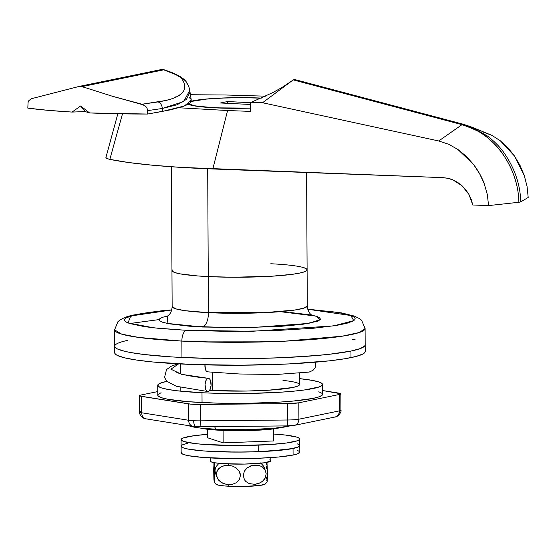 <?xml version="1.0" encoding="UTF-8"?>
<svg xmlns="http://www.w3.org/2000/svg" width="556" height="556" viewBox="0 0 556 556"><rect width="100%" height="100%" fill="white"/><g stroke="black" fill="none" stroke-linecap="round" stroke-linejoin="round"><path stroke-width="0.83" d="M250.582 108.121A51.089 5.338 179.7 0 1 215.012 107.843L250.582 108.121M220.517 430.295L220.51 429.461L220.517 430.295L228.307 430.58L253.188 430.427L267.853 429.51L280.224 427.654A42.854 4.476 -0.3 0 1 220.517 430.295A42.854 4.476 -0.3 0 1 200.487 428.071L207.492 429.267L220.517 430.295M282.601 311.972L315.53 316.03L320.291 319.61L308.385 323.446L250.471 327.665L202.412 327.025A13.184 6.074 92.8 0 0 208.444 312.66L208.257 276.603L197.171 275.901L180.248 273.872L175.064 272.628L172.353 271.286L172.221 269.903L172.353 271.286L175.064 272.628L180.248 273.872L197.171 275.901L208.257 276.603A67.575 7.061 179.7 0 1 171.957 270.529A67.575 7.061 -0.3 0 0 208.257 276.603L207.694 168.76L208.257 276.603A67.575 7.061 -0.3 0 0 307.107 269.82A67.575 7.061 179.7 0 1 208.257 276.603L233.562 277.242L271.96 276.207L292.178 274.33L299.434 273.135L304.382 271.828L306.842 270.452L307.107 269.792M105.967 157.355A39.552 4.135 -0.3 0 0 109.838 159.357A197.776 20.676 -0.3 0 0 212.837 168.968L442.645 177.635C447.309 178.045 450.735 178.81 452.931 179.929L447.865 178.316L442.645 177.635L180.811 167.384L152.365 165.201L128.443 162.498L109.838 159.357L106.835 158.467L105.911 157.515M468.93 194.447L472.781 204.997L471.273 199.562L468.93 194.447L465.824 189.804L462.05 185.76L468.93 194.447M452.931 179.929L462.05 185.76L457.706 182.438L452.931 179.929M472.072 127.213L463.461 124.294L294.673 79.522L293.241 79.89L462.015 124.662L438.726 140.967L262.543 102.735L293.241 79.89L462.015 124.662L438.726 140.967L448.72 144.275L457.963 149.515L473.573 164.506C478.389 170.949 481.962 177.392 484.283 183.821L487.327 194.551L488.578 205.595L518.88 202.273C518.261 166.508 493.353 132.453 462.015 124.662C475.144 129.36 483.15 133.322 486.048 136.547C492.929 141.995 498.266 147.451 502.068 152.907C512.917 168.607 518.526 185.065 518.88 202.287L520.715 201.897C520.353 184.689 514.724 168.239 503.826 152.546C500.011 147.097 494.645 141.648 487.737 136.199L472.072 127.213L463.593 124.335A6.596 2.849 104.9 0 0 463.461 124.294A6.596 2.849 104.9 0 0 462.015 124.662A6.596 2.849 -75.1 0 1 463.461 124.294A6.596 2.849 -75.1 0 1 463.593 124.335M472.176 127.254L491.907 135.372L500.337 140.786L514.564 156.111L524.287 175.613L527.046 186.336L528.2 197.456L520.708 201.891M293.818 79.571L282.316 87.285L272.808 92.595L250.554 102.603L250.603 111.395L227.585 110.526L212.837 168.968L227.585 110.526L250.603 111.395L250.554 102.603L262.543 102.735L250.554 102.603L272.808 92.595L282.316 87.285L290.614 81.836L262.543 102.735L438.726 140.967L448.72 144.275L457.963 149.515L466.324 156.375L473.573 164.506L479.633 173.757L484.283 183.821L487.327 194.551L488.578 205.595L472.781 204.997L488.578 205.595L518.88 202.273L520.715 201.897L528.2 197.456L527.046 186.336L524.287 175.613L520.041 165.424L514.564 156.111L507.927 147.792L500.337 140.786L491.907 135.372L482.872 131.897M190.43 94.728L226.049 95.006L265.553 96.174L226.049 95.006L190.43 94.728M109.838 159.357L122.48 113.862L109.838 159.357M227.585 110.526L178.921 107.774L227.585 110.526M261.362 98.085L243.167 97.647L223.352 97.974L205.859 99.065L191.181 101.261A51.089 5.338 179.7 0 1 261.362 98.085M187.858 103.826L193.835 105.786L215.012 107.843A51.089 5.338 179.7 0 1 188.269 104.132M306.71 269.069L304 267.728L306.71 269.069L306.842 270.452L304.382 271.828L299.434 273.135L292.178 274.33L271.96 276.207L233.562 277.242L208.257 276.603L208.444 312.66L264.044 312.701L295.007 310.012L304.236 308.003L307.294 305.883C307.878 313.765 312.055 315.141 313.035 315.975L313.035 315.968M273.476 440.964L273.413 428.898L273.476 440.964L223.158 442.875L223.095 430.407L223.158 442.875L207.36 437.697L207.312 429.246L207.36 437.697L223.158 442.875L273.476 440.964M191.278 100.143L190.048 102.839L187.379 104.625L183.258 106.384L170.907 109.754L147.569 114.049L147.548 110.63L162.234 108.496L183.675 101.56L189.756 90.413C189.665 88.515 188.498 85.666 186.239 81.871C185.794 80.71 183.716 78.917 180.012 76.485C172.11 72.224 169.851 71.828 164.284 69.827L160.691 69.688L162.199 69.535A6.596 5.81 -101.6 0 0 160.906 69.632L79.258 86.402L162.199 69.535L79.042 86.458L31.185 98.773L28.787 100.726L28.057 102.533L27.821 108.135A158.224 16.541 -0.3 0 0 72.065 112.069L48.052 110.331L27.821 108.135L28.057 102.533L28.787 100.726L31.185 98.773L79.042 86.451L76.93 86.986L80.55 86.305L84.227 87.348L82.066 86.604L163.714 69.834L175.807 74.643L179.908 77.048L182.215 79.237L184.265 83.337L184.828 87.104L183.911 90.545L181.506 93.637L177.677 96.327L172.478 98.6L165.931 100.469L141.995 104.243L112.368 96.251L82.066 86.604L163.714 69.834A6.596 5.81 -101.6 0 0 162.199 69.535L164.11 69.792M89.592 112.937L85.263 111.589L72.065 112.069L80.655 105.974L89.592 112.937A158.224 16.541 -0.3 0 0 147.569 114.049L89.592 112.937L80.655 105.974L72.065 112.069L85.263 111.589L80.655 105.974L85.263 111.589L89.592 112.937M189.165 97.481L190.944 99.253M176.85 97.112L175.925 96.654M189.721 90.232L189.874 92.435L186.455 99.378L177.135 104.757L162.234 108.496L162.686 111.367L147.569 114.049L147.097 108.413L145.88 106.509L144.101 105.091L112.368 96.251L82.066 86.604M80.55 86.305L79.042 86.451M164.736 70.174A6.596 2.287 108.1 0 0 164.298 69.834A6.596 2.287 108.1 0 0 163.714 69.834C173.667 73.114 179.838 76.248 182.215 79.237C189.304 90.864 181.256 98.419 158.078 101.915A6.596 5.616 81.8 0 1 162.234 108.496L162.686 111.367L184.363 105.974L191.292 100.205M186.225 81.843A6.596 6.262 146.6 0 0 182.215 79.237A6.596 6.262 -33.4 0 1 187.15 84.199M162.234 108.496A6.596 5.616 -98.2 0 0 158.078 101.915L141.995 104.243L145.88 106.509L147.097 108.413L147.548 110.63L162.234 108.496M171.714 309.88L161.337 310.811L131.953 315.252L125.183 317.281L120.165 319.825L117.921 321.722L114.585 329.84L121.674 334.142L138.84 337.45L181.868 341.092A125.26 13.094 179.7 0 1 114.585 329.84L114.703 352.789A125.26 13.094 -0.3 0 0 210.147 365A125.26 13.094 -0.3 0 0 350.996 357.619L350.961 351.058A125.26 13.094 179.7 0 1 210.112 358.446A125.26 13.094 179.7 0 1 114.668 346.228A125.26 13.094 179.7 0 1 127.824 340.314L123.745 341.287L127.824 340.314M307.76 309.171L341.335 312.875L354.346 316.072L359.405 318.567L361.671 320.444L365.097 328.526A125.26 13.094 179.7 0 1 181.868 341.092L284.929 341.169L342.322 336.178L359.433 332.453L365.097 328.526L365.181 344.922A125.26 13.094 179.7 0 1 350.961 351.058L350.996 357.619A125.26 13.094 -0.3 0 0 365.216 351.475L365.181 344.922A125.26 13.094 -0.3 0 1 181.958 357.48L216.687 358.564L241.144 358.662L277.451 357.869L310.526 356.028L329.354 354.283L350.961 351.058L360.135 348.633L364.694 346.089L365.181 344.796L364.694 346.089L360.135 348.633L350.961 351.058L337.52 353.275L320.325 355.201L288.981 357.369L265.553 358.259L216.687 358.564L181.958 357.48L181.868 341.092A9.89 4.559 -87.2 0 1 186.392 330.32L153.748 327.831L128.04 322.925L130.695 315.989L171.693 309.97L149.905 312.257L137.52 314.3L126.42 317.698L124.871 318.88L124.426 320.061L125.093 321.243L126.858 322.404L129.722 323.529L144.49 326.643L159.009 328.381L186.392 330.32A9.89 4.559 92.8 0 0 181.868 341.092L181.958 357.48L171.352 356.889L181.958 357.48A125.26 13.094 -0.3 0 1 114.668 346.228M114.71 352.907L115.433 354.186L117.351 355.444L124.711 357.855L136.491 360.045L152.254 361.935L193.154 364.521L241.179 365.216L289.016 363.923L329.388 360.837L344.783 358.759L356.146 356.424L363.04 353.922L364.729 352.643L365.216 351.357M114.675 346.353L115.398 347.632L117.316 348.89L124.676 351.302L130.034 352.428L143.879 354.478L171.352 356.889L143.879 354.478L130.034 352.428L124.676 351.302L117.316 348.89L115.398 347.632L114.675 346.353M355.18 339.848L351.969 339.139L355.18 339.848M181.388 452.202L181.499 453.418L183.876 454.593L188.435 455.691L203.294 457.47L235.244 458.651L258.262 458.269L278.57 457.004L293.081 455.044L293.047 448.483A59.332 6.199 179.7 0 1 226.327 451.986A59.332 6.199 179.7 0 1 181.117 446.197A59.332 6.199 -0.3 0 0 258.227 451.715L258.192 445.154A59.332 6.199 179.7 0 1 181.082 439.643A59.332 6.199 179.7 0 1 207.339 434.354L194.19 435.682L183.473 437.885L181.319 439.087L181.43 440.303L183.807 441.485L194.92 443.549L203.225 444.355L235.174 445.537L268.895 444.626L286.646 442.979L297.363 440.776L299.517 439.574L299.406 438.357L297.022 437.183L285.916 435.112L273.441 434.007A59.332 6.199 179.7 0 1 299.747 439.018A59.332 6.199 179.7 0 1 258.192 445.154L258.227 451.715L286.681 449.533L297.39 447.337L299.781 445.551A59.332 6.199 179.7 0 1 293.047 448.483L293.081 455.044A59.332 6.199 -0.3 0 0 299.816 452.132L299.747 439.018M181.082 439.643L181.117 446.197A59.332 6.199 179.7 0 1 187.858 443.292L183.508 444.439M297.057 443.737L299.441 444.911L299.552 446.127L297.39 447.337L293.047 448.483L268.93 451.18L246.843 452.021L223.783 451.924L203.26 450.916L188.401 449.137L183.841 448.039L181.465 446.864L181.353 445.648L181.465 446.864L183.841 448.039L188.401 449.137L203.26 450.916L235.209 452.091L258.227 451.715A59.332 6.199 -0.3 0 0 299.781 445.578M181.117 446.197L181.152 452.758A59.332 6.199 -0.3 0 0 226.361 458.54A59.332 6.199 -0.3 0 0 293.081 455.044L297.425 453.891L299.816 452.104M299.475 451.472L297.092 450.29M228.822 463.954A15.929 7.339 92.8 0 0 228.335 465.296L232.387 466.025L236.175 467.909L239.184 471.147L240.435 475.526L239.24 479.8L236.265 482.754L232.491 484.269L228.44 484.596A15.929 7.339 92.8 0 0 229.211 486.264A24.721 2.585 -0.3 0 0 264.948 484.269M243.264 475.519L244.404 471.106L247.239 467.804L250.832 465.852L254.669 465.045L258.519 465.296L262.126 466.727L265.003 469.605L266.206 473.844L265.073 478.271L262.244 481.572L258.651 483.532L254.794 484.345L249.074 483.539L245.738 481.399L244.445 479.758L243.264 475.519L244.404 471.106L247.239 467.804L252.737 465.316L258.519 465.296L262.126 466.727L265.003 469.605L266.206 473.844L265.073 478.271L263.794 480.099L260.493 482.712L254.794 484.345L249.074 483.539L245.738 481.399L244.445 479.758L243.264 475.519M267.082 481.948L267.512 473.636L266.984 462.912L267.512 475.86L267.179 481.788L266.692 479.911M215.93 484.04A24.721 2.585 -0.3 0 0 229.211 486.264A15.929 7.339 -87.2 0 1 228.44 484.596L224.388 483.873L220.593 481.982L217.584 478.737L216.34 474.358L217.542 470.077L220.523 467.137L224.297 465.629L228.335 465.296A15.929 7.339 -87.2 0 1 228.426 465.024M214.818 474.108L214.574 481.83L214.394 482.455L214.199 481.976L213.907 479.216L213.671 469.069L214.095 462.933L214.818 476.339L214.484 482.288L213.907 479.216L213.914 463.565L214.192 463.044L214.484 464.962L214.818 474.108M216.075 484.318L218.96 485.27L225.152 486.007L243.313 486.472L259.909 485.437L265.275 484.019M264.51 468.249L263.593 466.137L260.583 462.898M218.974 463.28L216.131 466.567L215.276 468.694L214.977 470.981L216.152 475.241M228.335 465.296L232.387 466.025L236.175 467.909L239.184 471.147L240.095 473.246L240.435 475.526L239.24 479.8L236.265 482.754L232.491 484.269L226.396 484.366L222.435 483.081L218.939 480.537L216.673 476.638L216.645 472.1L218.883 468.416L222.351 466.22L228.335 465.296M266.692 462.592L266.449 465.011M266.394 466.588L266.366 468.541M266.512 477.131L266.602 478.688M208.097 391.493A6.596 3.037 92.8 0 0 211.099 384.988A6.596 3.037 92.8 0 0 208.653 378.393L209.73 379.136L210.578 380.777L211.058 385.6L209.786 390.041L208.688 391.243L207.499 391.487L206.394 390.736L205.546 389.103L205.06 384.272L205.88 380.742L206.86 379.122L208.027 378.379L181.631 374.348L170.887 369.191L178.636 363.867L170.887 369.191L181.631 374.348L208.625 378.386M207.993 371.825L206.29 371.067L205.442 369.434L204.962 364.604M208.027 378.379A6.596 3.037 92.8 0 0 205.025 384.891A6.596 3.037 92.8 0 0 207.478 391.487M207.374 371.818A6.596 3.037 -87.2 0 1 204.942 364.882M210.21 461.063L210.648 461.661L214.748 462.773L222.581 463.614L244.536 464.086L264.253 462.821L270.709 461.126L270.723 460.514L269.639 459.93M260.34 458.464L257.935 458.283M210.189 457.935L210.203 461.126A30.323 3.169 -0.3 0 0 240.546 464.135A30.323 3.169 -0.3 0 0 270.855 460.806L270.841 457.616M215.93 429.267L214.546 426.598L215.93 429.267L246.016 429.705L274.191 428.301L290.079 425.827A52.744 5.511 -0.3 0 1 215.93 429.267A52.744 5.511 -0.3 0 1 188.762 425.667L194.072 427.14L199.896 428.002L215.93 429.267M159.044 319.596A125.26 13.094 179.7 0 1 159.051 319.596L129.687 323.522M299.121 383.939L299.232 385.155L297.078 386.364L292.727 387.511L268.611 390.208L246.523 391.049L212.67 390.555L212.58 372.298L212.67 390.555L209.556 390.388A59.332 6.199 179.7 0 0 212.67 390.555A59.332 6.199 179.7 0 0 299.462 384.606A59.332 6.199 179.7 0 0 282.962 380.401M171.415 166.758L172.145 306.592A67.575 7.061 -0.3 0 0 208.444 312.66A67.575 7.061 -0.3 0 0 307.294 305.883L307.107 269.82A67.575 7.061 179.7 0 0 270.807 263.752M307.781 309.254L335.087 312.062L345.943 314.077L352.719 316.294L354.485 317.455L355.152 318.637L354.707 319.818L353.157 321L346.798 323.3L336.331 325.455L313.841 328.214L274.351 330.674L229.593 331.418L186.392 330.32L252.167 331.279L333.69 325.872L353.727 320.652L350.899 315.53L307.781 309.254M168.197 315.815L162.282 317.379L159.35 319.019L159.502 320.673L162.741 322.278L168.941 323.766L189.165 326.191L232.651 327.797L278.549 326.553L302.707 324.315L317.295 321.319L320.228 319.679L320.075 318.025L316.837 316.42L311.701 315.134M310.637 314.932L290.413 312.507M316.85 339.021L317.365 339.07M166.508 316.739L166.522 316.732C167.481 315.898 171.644 314.481 172.145 306.592L175.974 308.914L185.231 310.7L208.444 312.66A13.184 6.074 -87.2 0 1 202.412 327.025L167.071 323.397L167.836 315.891M196.407 426.674A6.596 3.037 -87.2 0 1 196.379 426.674A6.596 3.037 -87.2 0 1 193.655 420.711A13.184 1.376 179.7 0 1 188.623 420.26A6.596 5.539 99.1 0 0 193.154 426.369A6.596 5.539 -80.9 0 1 188.623 420.26A13.184 1.376 -0.3 0 0 193.655 420.711A13.184 1.376 -0.3 0 0 200.313 420.836L287.779 419.995A13.184 1.376 -0.3 0 0 298.906 419.196L339.424 410.877A13.184 1.376 -0.3 0 0 340.918 410.231A13.184 1.376 179.7 0 1 339.424 410.877L339.334 394.482L340.821 393.78L322.57 390.527L338.778 393.113A13.184 1.376 179.7 0 1 340.835 393.836A13.184 1.376 179.7 0 1 339.334 394.482L339.424 410.877L298.906 419.196L298.822 402.808L339.334 394.482L298.822 402.808L298.906 419.196A13.184 1.376 179.7 0 1 287.779 419.995L287.688 403.6L298.822 402.808A13.184 1.376 179.7 0 1 287.688 403.6L287.528 425.861L293.095 425.465M157.723 385.343L157.779 395.177A82.406 8.611 -0.3 0 0 202.043 402.579L201.995 392.745A82.406 8.611 179.7 0 1 157.723 385.343A82.406 8.611 179.7 0 1 166.849 381.353M157.758 391.577L141.029 395.01L139.848 395.358L139.549 395.719L140.14 396.067L190.75 404.129L200.23 404.441L287.688 403.6L200.23 404.441L200.313 420.836L200.23 404.441A13.184 1.376 179.7 0 1 188.54 403.864L188.623 420.26L188.54 403.864L141.592 396.386L141.676 412.774L188.623 420.26L141.676 412.774L141.592 396.386A13.184 1.376 179.7 0 1 139.535 395.657A13.184 1.376 179.7 0 1 141.029 395.01L157.758 391.577M318.803 391.758L322.112 393.398L322.265 395.087L319.269 396.762L313.236 398.353L293.075 401.078L279.731 402.099L249.06 403.267L217.028 403.135L188.526 401.724L167.891 399.257L161.56 397.735L158.258 396.101L157.779 395.135M158.099 394.412L161.094 392.738M139.535 395.657L139.619 412.052A13.184 1.376 -0.3 0 0 141.676 412.774A6.596 5.539 99.1 0 0 146.207 418.89A6.596 5.539 -80.9 0 1 141.676 412.774A13.184 1.376 179.7 0 1 139.619 412.052A13.184 1.376 179.7 0 1 141.12 411.405M194.225 426.417L195.33 426.549M196.741 426.647L200.097 426.737L200.313 420.836L200.097 426.737L287.563 425.896L287.779 419.995L200.313 420.836A13.184 1.376 179.7 0 1 193.655 420.711A6.596 3.037 92.8 0 0 196.379 426.674L193.154 426.369A6.596 5.539 -80.9 0 0 193.224 426.382M202.043 402.579A82.406 8.611 -0.3 0 0 322.591 394.315L322.536 384.481A82.406 8.611 179.7 0 1 201.995 392.745L202.043 402.579M167.085 381.305L161.045 382.903L158.05 384.578L158.203 386.267L161.511 387.9L167.836 389.422L176.94 390.771L201.995 392.745L216.979 393.3L249.005 393.433L279.682 392.265L293.026 391.243L304.34 389.978L319.22 386.927L322.216 385.252L322.056 383.564L318.755 381.923L312.43 380.408L299.434 378.622A82.406 8.611 179.7 0 1 322.536 384.481M287.528 425.861L294.388 425.368A6.596 5.81 -101.6 0 0 298.906 419.196A6.596 5.81 78.4 0 1 294.388 425.368A6.596 5.81 78.4 0 1 294.305 425.382M294.388 425.368L334.907 417.042A6.596 5.81 -101.6 0 0 339.424 410.877A6.596 5.81 78.4 0 1 334.907 417.042A6.596 5.81 78.4 0 1 333.614 417.146M147.277 418.932A6.596 5.539 -80.9 0 1 146.207 418.89L193.154 426.369M188.519 103.819L194.412 105.751L207.04 107.259L224.485 108.121L250.582 108.052A50.436 5.275 179.7 0 1 215.318 107.781L215.318 107.781A50.436 5.275 179.7 0 1 188.623 103.909M191.09 101.484A50.436 5.275 179.7 0 1 261.202 98.155L243.111 97.717L223.547 98.037L206.283 99.114L191.09 101.484M250.561 104.472L220.537 102.985L227.557 101.546L250.554 102.679L227.557 101.546L227.564 103.333L227.557 101.546L220.537 102.985L250.561 104.472M117.837 113.785L105.925 157.466M306.592 172.506L307.107 269.82M189.756 90.419L191.285 100.163M265.226 484.074L267.123 481.92M216.082 484.332L214.338 482.427M208.451 378.358C193.954 376.885 183.911 375.112 178.323 373.041L176.134 372.02M207.659 391.514L176.335 386.267L166.744 381.249L164.562 377.489L166.487 369.636L171.039 366.321L177.76 363.819M315.342 362.199L315.843 364.833L315.113 367.843L312.993 370.365L309.122 372.082L276.256 374.487L239.532 373.993L207.569 371.846M180.686 363.971L180.742 373.834M180.811 387.469L180.832 391.202M299.406 373.43L299.462 384.606M340.835 393.836L340.918 410.231C342.016 411.642 337.756 417.306 334.907 417.042M196.379 426.674L200.097 426.737M146.207 418.89C142.732 419.154 138.527 413.421 139.619 412.052"/></g></svg>
